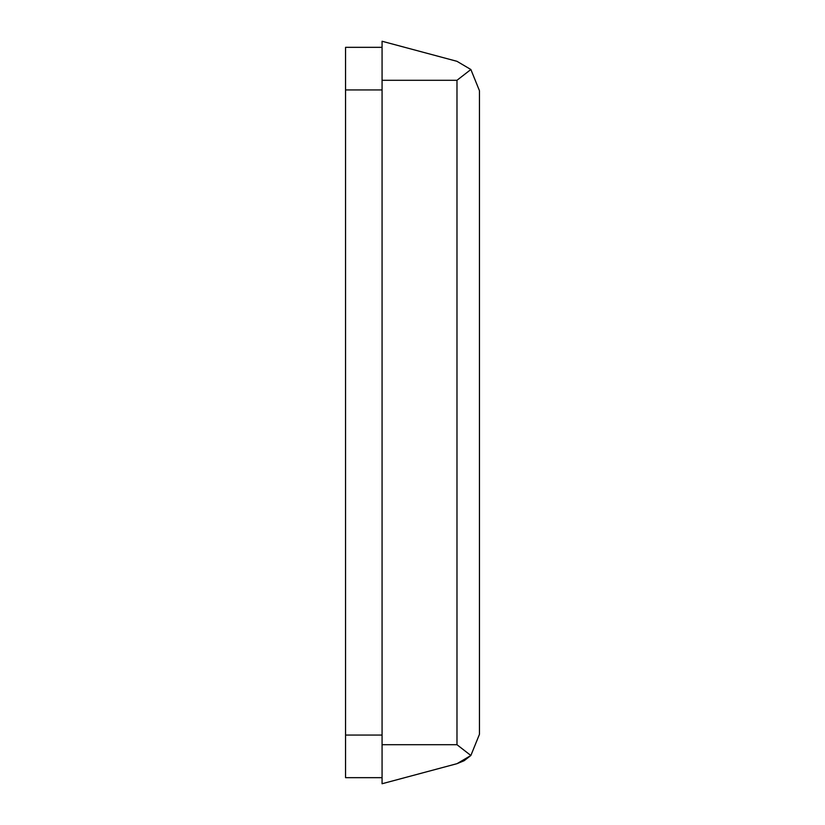 <?xml version="1.0" encoding="UTF-8"?>
<svg xmlns="http://www.w3.org/2000/svg" width="825" height="825" viewBox="0 0 825 825"><rect width="100%" height="100%" fill="white"/><g stroke="black" fill="none" stroke-linecap="round" stroke-linejoin="round"><path stroke-width="1.24" d="M464.197 760.681L470.869 755.494L456.978 744.707L456.978 80.293L470.869 69.506L456.978 61.318L470.869 69.506L479.449 90.688L479.449 734.312L470.869 755.494L456.978 763.682L464.104 760.732M456.978 763.682L382.068 783.75L382.068 41.25L456.978 61.318L382.068 41.25M382.068 777.666L345.551 777.666L345.551 47.334L382.068 47.334M456.978 744.707L382.068 744.707M456.978 80.293L382.068 80.293M345.551 89.935L382.068 89.935M345.551 735.065L382.068 735.065"/></g></svg>
